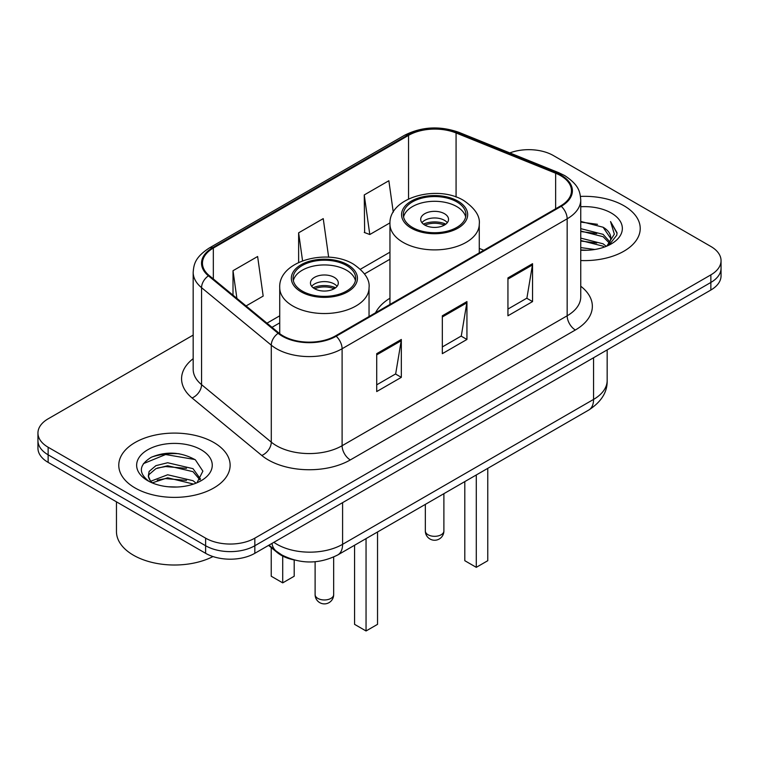 <?xml version="1.0" encoding="UTF-8"?>
<svg xmlns="http://www.w3.org/2000/svg" width="759" height="759" viewBox="0 0 759 759"><rect width="100%" height="100%" fill="white"/><g stroke="black" fill="none" stroke-linecap="round" stroke-linejoin="round"><path stroke-width="1.14" d="M389.955 298.211A61.479 35.493 0 0 0 375.553 312.765M293.799 559.876A34.8 20.095 180 0 1 277.196 552.514L268.553 545.389M179.096 453.74A46.394 26.783 0 0 0 151.933 456.965M193.175 335.099L48.14 418.826A34.8 20.095 0 0 0 37.95 433.038L37.95 448.189A34.8 20.095 0 0 0 48.14 462.392L205.623 553.311A34.8 20.095 0 0 0 254.834 553.311L710.86 290.033A34.8 20.095 0 0 0 721.05 275.821L721.05 268.25A34.8 20.095 0 0 1 710.86 282.452A34.8 20.095 0 0 0 721.05 268.25L721.05 260.669A34.8 20.095 0 0 0 710.86 246.466L553.377 155.548A34.8 20.095 0 0 0 509.811 152.91M37.95 433.038A34.8 20.095 0 0 0 48.14 447.241L205.623 538.159A34.8 20.095 0 0 0 254.834 538.159L254.834 545.74L710.86 282.452L254.834 545.74A34.8 20.095 0 0 1 205.623 545.74A34.8 20.095 0 0 0 254.834 545.74L254.834 553.311M48.14 447.241L48.14 454.821L205.623 545.74L48.14 454.821A34.8 20.095 0 0 1 37.95 440.609A34.8 20.095 0 0 0 48.14 454.821L48.14 462.392M623.917 205.736A55.673 32.144 0 0 0 580.493 196.41A55.673 32.144 0 0 1 623.917 205.736A55.673 32.144 0 0 1 640.226 228.468A55.673 32.144 0 0 0 623.917 205.736M213.82 442.506A55.673 32.144 0 0 0 153.147 435.543A55.673 32.144 0 0 0 118.774 465.239A55.673 32.144 0 0 0 135.083 487.961A55.673 32.144 0 0 0 195.756 494.934A55.673 32.144 0 0 0 230.129 465.239A55.673 32.144 0 0 0 213.82 442.506A55.673 32.144 0 0 0 153.147 435.543A55.673 32.144 0 0 0 118.774 465.239A55.673 32.144 0 0 0 135.083 487.961A55.673 32.144 0 0 0 195.756 494.934A55.673 32.144 0 0 0 230.129 465.239A55.673 32.144 0 0 0 213.82 442.506M560.597 175.623A37.115 21.432 180 0 1 571.47 190.775A37.115 21.432 180 0 1 560.597 205.926L335.535 335.867A37.115 21.432 180 0 1 278.885 333.002L209.171 275.517A37.115 21.432 180 0 1 202.454 263.221A37.115 21.432 180 0 1 213.326 248.07L408.541 135.368A37.115 21.432 180 0 1 456.074 132.967L555.645 173.223A37.115 21.432 180 0 1 560.597 175.623M561.252 175.244A38.045 21.964 0 0 0 556.176 172.777L456.605 132.531A38.045 21.964 0 0 0 407.877 134.988L212.672 247.69A38.045 21.964 0 0 0 208.412 275.821L278.126 333.315A38.045 21.964 0 0 0 336.19 336.246L561.252 206.306A38.045 21.964 0 0 0 561.252 175.244M376.711 353.675L376.711 391.559L401.321 377.346L401.321 339.463L376.711 353.675M376.711 384.832L395.667 373.893L401.217 340.725A9.279 5.36 -120 0 0 401.321 339.463M395.496 373.988L401.321 377.346M507.942 277.908L507.942 315.791L532.552 301.579L532.552 263.696L507.942 277.908M507.942 309.065L526.898 298.126L532.448 264.957A9.279 5.36 -120 0 0 532.552 263.696M526.727 298.221L532.552 301.579M442.326 315.791L442.326 353.675L466.937 339.463L466.937 301.579L442.326 315.791M442.326 346.948L461.282 336.009L466.832 302.841A9.279 5.36 -120 0 0 466.937 301.579M461.111 336.104L466.937 339.463M580.749 260.536A55.673 32.144 0 0 0 640.226 228.468A55.673 32.144 0 0 1 580.749 260.536M254.834 538.159L710.86 274.872A34.8 20.095 0 0 0 721.05 260.669M393.266 212.188L388.855 180.737L364.244 194.94L364.643 232.596M246.077 305.953L263.174 296.086L257.624 256.504L233.013 270.707L233.013 295.175M328.647 257.197L323.239 218.62L298.629 232.823L298.629 262.434M298.629 232.823L302.556 260.792M364.244 194.94L369.794 234.522L389.993 222.861M369.794 234.522L364.244 232.444M233.013 270.707L236.893 298.382M580.749 247.595L594.809 249.483M580.749 249.958L587.21 250.252M580.749 238.117L603.092 243.81L606.299 246.333M580.749 240.489L603.092 246.172L604.363 247.064M580.749 228.649L603.092 234.341L609.866 241.884M580.749 231.021L603.092 236.704L609.259 243.003M606.432 246.277A26.223 15.142 0 0 0 610.767 237.937A26.223 15.142 0 0 0 603.092 227.235L610.748 238.506M580.749 250.195A37.817 21.84 0 0 0 611.289 243.905A37.817 21.84 0 0 0 611.289 213.032A37.817 21.84 0 0 0 580.749 206.742M603.092 227.235L580.749 221.438M608.993 245.129L616.792 235.157L617.048 232.814L610.549 221.552L614.344 234.151L606.849 246.106M610.549 221.552L617.039 233.269M580.749 222.074L597.513 224.322M580.749 231.542L596.726 233.563M580.749 241.02L596.726 243.032M456.766 201.856A31.318 18.083 0 0 0 422.63 197.938A31.318 18.083 0 0 0 403.295 214.636A31.318 18.083 0 0 0 412.469 227.425A31.318 18.083 0 0 0 446.605 231.343A31.318 18.083 0 0 0 465.931 214.636A31.318 18.083 0 0 0 456.766 201.856M465.665 217.008A31.318 18.083 0 0 0 456.766 206.59A31.318 18.083 0 0 0 424.556 202.255A31.318 18.083 0 0 0 403.57 217.008M464.802 481.604L464.802 560.702L476.282 567.334L487.762 560.702L487.762 468.35M476.282 567.334L476.282 474.973M444.461 213.696A13.918 8.036 0 0 0 429.29 211.951A13.918 8.036 0 0 0 420.695 219.379A13.918 8.036 0 0 0 424.774 225.062A13.918 8.036 0 0 0 439.945 226.799A13.918 8.036 0 0 0 448.541 219.379A13.918 8.036 0 0 0 444.461 213.696M447.298 222.691A13.918 8.036 0 0 0 444.461 220.319A13.918 8.036 0 0 0 421.938 222.691M423.37 224.114A18.558 10.711 180 0 1 445.049 223.772L445.049 224.692M424.898 225.129A16.243 9.374 180 0 1 443.37 224.74L445.049 223.772M443.095 225.746L443.37 224.74M116.459 501.832L116.459 531.528A57.997 33.481 0 0 0 133.442 555.209A57.997 33.481 0 0 0 212.985 556.556M168.118 486.766L176.951 487.022M150.775 481.215L167.663 474.773L192.995 480.694L196.059 483.16M152.331 482.838L167.663 477.781L193.545 484.081M151.041 482.382L148.328 476.035A26.223 15.142 0 0 0 152.568 483.047M148.328 476.035L149.125 471.443L155.908 465.656L167.663 462.743L192.995 468.664L200.528 479.071M148.394 476.405L149.125 474.451L155.908 468.664L167.663 465.751L192.995 471.671L199.93 479.849M196.951 482.79L202.881 471.149L195.386 459.859C181.012 451.852 166.297 450.998 151.25 457.298C138.906 464.925 138.129 472.933 148.925 481.329L149.058 481.415M201.192 449.793A37.817 21.84 0 0 0 147.711 449.793A37.817 21.84 0 0 0 147.711 480.675A37.817 21.84 0 0 0 201.192 480.675A37.817 21.84 0 0 0 201.192 449.793M143.394 463.654L165.604 454.537L194.873 459.518M157.265 468.075L165.604 466.567L186.496 468.36M157.265 480.105L165.604 478.597L186.496 480.39M346.531 265.498A31.318 18.083 0 0 0 312.395 261.58A31.318 18.083 0 0 0 293.069 278.287A31.318 18.083 0 0 0 302.234 291.067A31.318 18.083 0 0 0 336.37 294.985A31.318 18.083 0 0 0 355.705 278.287A31.318 18.083 0 0 0 346.531 265.498M355.43 280.65A31.318 18.083 0 0 0 346.531 270.232A31.318 18.083 0 0 0 314.321 265.897A31.318 18.083 0 0 0 293.335 280.65M354.567 545.247L354.567 624.344L366.047 630.976L377.536 624.344L377.536 531.993M366.047 630.976L366.047 538.624M271.238 547.609L271.238 576.233L282.718 582.865L294.198 576.233L294.198 559.981M282.718 582.865L282.718 556.081M334.226 277.339A13.918 8.036 0 0 0 319.055 275.593A13.918 8.036 0 0 0 310.459 283.022A13.918 8.036 0 0 0 314.539 288.705A13.918 8.036 0 0 0 329.71 290.441A13.918 8.036 0 0 0 338.305 283.022A13.918 8.036 0 0 0 334.226 277.339M337.062 286.333A13.918 8.036 0 0 0 334.226 283.961A13.918 8.036 0 0 0 311.702 286.333M313.135 287.756A18.558 10.711 180 0 1 334.814 287.414L334.814 288.344M314.662 288.771A16.243 9.374 180 0 1 333.135 288.382L334.814 287.414M332.859 289.388L333.135 288.382M277.196 551.888L277.196 552.514M273.857 542.324A46.394 26.783 0 0 0 276.978 544.317A46.394 26.783 0 0 0 342.594 544.317L593.566 399.414A46.394 26.783 0 0 0 607.162 380.477C607.504 391.986 601.365 401.843 588.766 410.031L337.783 554.933A23.197 13.396 60 0 0 342.594 544.317L342.594 502.648M593.566 357.745L593.566 399.414A23.197 13.396 60 0 1 588.766 410.031M271.978 543.416A23.197 15.512 129.5 0 0 276.02 550.958L268.98 545.142M710.86 290.033L710.86 274.872M205.623 553.311L205.623 538.159M580.749 286.228A57.997 33.481 180 0 1 575.36 329.994L350.297 459.935A11.603 6.698 60 0 1 342.1 445.723L567.163 315.791A46.394 26.783 0 0 0 580.749 296.845L580.749 199.864A46.394 26.783 180 0 1 567.163 218.81A11.603 6.698 -120 0 0 561.252 206.306M350.297 459.935A57.997 33.481 180 0 1 268.278 459.935A57.997 33.481 180 0 1 261.779 455.457L192.065 397.972A57.997 33.481 180 0 1 193.175 358.675M276.485 445.723A46.394 26.783 0 0 0 342.1 445.723L342.1 348.742A46.394 26.783 180 0 1 271.286 345.165L201.562 287.68A46.394 26.783 180 0 1 193.175 272.32L193.175 369.301A46.394 26.783 0 0 0 201.562 384.661L271.286 442.146A46.394 26.783 0 0 0 276.485 445.723M580.749 199.864C579.999 191.894 579.259 185.262 564.762 175.614L558.662 172.654A11.603 5.436 112 0 0 556.176 172.777M558.662 172.654L459.091 132.408C439.878 125.605 421.634 126.592 404.376 135.358A11.603 6.698 60 0 1 407.877 134.988M212.672 247.69A11.603 6.698 -120 0 0 209.171 248.07C195.101 257.292 193.82 264.236 193.175 272.32M208.412 275.821A11.603 7.761 129.5 0 0 201.562 287.68L201.562 384.661A11.603 7.761 -50.5 0 1 192.065 397.972M459.091 132.408A11.603 5.436 112 0 0 456.605 132.531M278.126 333.315A11.603 7.761 129.5 0 0 271.286 345.165L271.286 442.146A11.603 7.761 -50.5 0 1 261.779 455.457M336.19 336.246A11.603 6.698 60 0 1 342.1 348.742L567.163 218.81L567.163 315.791A11.603 6.698 60 0 0 575.36 329.994M213.326 248.07L213.326 278.942M555.645 173.223L555.645 208.791M456.074 132.967L456.074 197.017M483.815 250.252L479.271 248.421M408.541 135.368L408.541 198.943M389.955 252.168L360.411 269.227M279.729 315.81L266.969 323.173M442.326 316.987L466.832 302.841M507.942 279.103L532.448 264.957M376.711 354.87L401.217 340.725M411.245 228.136A33.054 19.089 0 0 0 457.99 228.136A33.054 19.089 0 0 0 457.99 201.144A33.054 19.089 0 0 0 411.245 201.144A33.054 19.089 0 0 0 411.245 228.136M479.271 252.88L479.271 224.114A44.658 25.787 180 0 1 451.709 247.927A44.658 25.787 180 0 1 403.038 242.339A44.658 25.787 180 0 1 389.955 224.114L389.955 304.444M428.057 534.753A9.279 5.36 180 0 1 425.334 530.968A9.279 9.279 0 0 0 439.252 539.004A9.279 9.279 0 0 0 443.892 530.968A9.279 5.36 180 0 1 441.178 534.753A9.279 5.36 180 0 1 428.057 534.753M301.01 291.779A33.054 19.089 0 0 0 347.755 291.779A33.054 19.089 0 0 0 347.755 264.787A33.054 19.089 0 0 0 301.01 264.787A33.054 19.089 0 0 0 301.01 291.779M369.045 316.522L369.045 287.756A44.658 25.787 180 0 1 341.474 311.569A44.658 25.787 180 0 1 292.803 305.981A44.658 25.787 180 0 1 279.729 287.756L279.729 333.666M317.822 598.396A9.279 5.36 180 0 1 315.108 594.61A9.279 9.279 0 0 0 329.026 602.646A9.279 9.279 0 0 0 333.666 594.61A9.279 5.36 180 0 1 330.943 598.396A9.279 5.36 180 0 1 317.822 598.396M337.783 554.933C319.122 564.316 300.45 564.316 281.779 554.933L276.02 550.958M607.162 380.477L607.162 349.899M404.376 135.358L209.171 248.07M389.955 259.227L364.51 273.923M279.729 322.869L272.007 327.328M479.271 224.114C480.257 216.249 475.096 208.402 463.796 200.566C437.469 184.276 388.409 197.349 389.955 224.114M443.892 493.673L443.892 530.968M425.334 504.393L425.334 530.968M369.045 287.756C370.022 279.891 364.861 272.045 353.561 264.217C327.233 247.918 278.173 260.992 279.729 287.756M333.666 557.049L333.666 594.61M315.108 561.745L315.108 594.61"/></g></svg>

